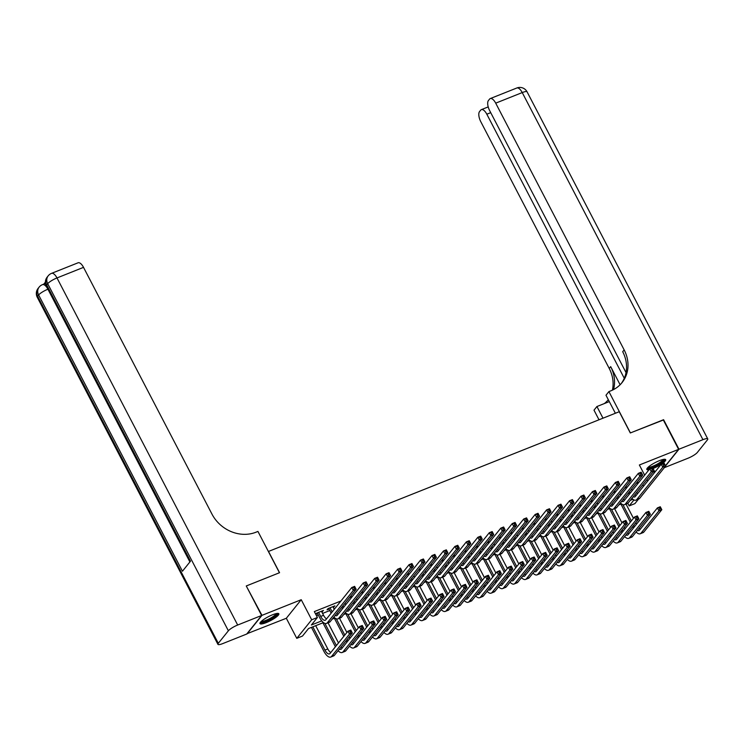 <?xml version="1.0" encoding="UTF-8"?>
<svg xmlns="http://www.w3.org/2000/svg" width="745" height="745" viewBox="0 0 745 745"><rect width="100%" height="100%" fill="white"/><g stroke="black" fill="none" stroke-linecap="round" stroke-linejoin="round"><path stroke-width="1.12" d="M266.272 622.606A10.616 2.235 152.5 0 0 278.835 613.787A10.616 2.235 152.5 0 0 272.558 614.774A10.616 2.235 152.5 0 0 259.996 623.593A10.616 2.235 152.5 0 0 266.272 622.606M653.086 468.493A10.616 2.235 152.5 0 0 653.123 468.484A10.616 2.235 152.5 0 0 661.16 464.312M661.411 464.144A10.616 2.235 152.5 0 0 665.685 459.665A10.616 2.235 152.5 0 0 659.409 460.652A10.616 2.235 152.5 0 0 646.846 469.471A10.616 2.235 152.5 0 0 648.997 469.75M323.46 622.587L308.542 628.529L302.498 636.053L296.771 638.335L311.68 619.775L317.407 617.493L311.363 625.018L321.747 620.883M246.968 633.725L286.322 618.266L296.771 638.335M652.853 472.237L655.702 471.101M638.53 499.113L634.898 503.62L629.171 505.902L633.967 499.932M627.812 503.303L629.171 505.902M246.353 586.147L261.97 615.351L247.061 633.902M665.481 465.718L678.62 449.356L639.368 464.992L644.658 475.161M246.604 585.831L279.561 572.7L268.498 551.449L619.244 411.715L630.307 432.966L663.255 419.835L678.62 449.356M321.812 611.934L323.451 610.434L316.569 613.172L315.712 614.243M333.276 607.371L334.915 605.862L328.033 608.609L327.027 609.857L329.029 609.056M638.94 482.266L636.09 483.403M627.476 486.83L624.627 487.966M616.022 491.402L613.172 492.538M604.558 495.965L601.709 497.101M593.095 500.528L590.245 501.664M581.631 505.101L578.781 506.237M570.167 509.664L567.318 510.8M558.703 514.236L555.854 515.363M547.249 518.799L544.399 519.936M535.785 523.363L532.936 524.499M524.322 527.935L521.472 529.071M512.858 532.498L510.008 533.634M501.394 537.061L498.545 538.197M489.931 541.634L487.081 542.77M478.476 546.197L475.627 547.333M467.013 550.769L464.163 551.896M455.549 555.332L452.699 556.468M444.085 559.895L441.236 561.032M432.622 564.468L429.772 565.604M421.158 569.031L418.308 570.167M409.703 573.594L406.854 574.73M398.24 578.167L395.39 579.303M386.776 582.73L383.926 583.866M375.312 587.293L372.463 588.429M363.849 591.865L360.999 593.001M352.385 596.428L349.535 597.564M340.931 601.001L314.334 611.589L317.407 617.493M316.541 615.826L318.348 615.109M322.585 613.424L329.802 610.546M334.049 608.851L334.887 608.525M345.512 604.288L346.341 603.953M356.967 599.725L357.805 599.39M368.43 595.153L369.269 594.817M379.894 590.589L380.732 590.254M391.358 586.017L392.196 585.691M402.822 581.454L403.66 581.119M414.285 576.891L415.114 576.556M425.74 572.318L426.578 571.992M437.203 567.755L438.041 567.42M448.667 563.192L449.505 562.857M460.131 558.62L460.969 558.284M471.594 554.057L472.432 553.721M483.058 549.484L483.887 549.158M494.512 544.921L495.35 544.586M505.976 540.358L506.814 540.023M517.44 535.785L518.278 535.459M528.903 531.222L529.742 530.887M540.367 526.659L541.196 526.324M551.831 522.087L552.66 521.761M563.285 517.524L564.123 517.188M574.749 512.96L575.587 512.625M586.213 508.388L587.051 508.053M597.676 503.825L598.514 503.49M609.14 499.252L609.969 498.926M620.604 494.689L621.432 494.354M632.058 490.126L632.896 489.791M315.768 614.346L317.575 613.629M286.322 618.266L301.231 599.706L261.97 615.351M301.231 599.706L311.68 619.775M642.758 484.809L643.522 486.271M646.958 479.575L647.722 481.046M632.933 499.29L630.27 500.351M621.47 503.853L618.806 504.914M610.015 508.425L607.343 509.487M598.552 512.988L595.879 514.05M587.088 517.552L584.415 518.622M575.624 522.124L572.961 523.186M564.161 526.687L561.497 527.749M552.697 531.26L550.034 532.321M541.243 535.823L538.57 536.884M529.779 540.386L527.106 541.447M518.315 544.958L515.642 546.02M506.851 549.521L504.188 550.583M495.388 554.084L492.724 555.155M483.924 558.657L481.261 559.718M472.47 563.22L469.797 564.282M461.006 567.792L458.333 568.854M449.542 572.356L446.87 573.417M438.079 576.919L435.415 577.98M426.615 581.491L423.952 582.553M415.151 586.054L412.488 587.116M403.697 590.617L401.024 591.688M392.233 595.19L389.56 596.251M380.769 599.753L378.097 600.815M369.306 604.316L366.642 605.387M357.842 608.889L355.179 609.95M346.378 613.452L343.715 614.513M334.924 618.024L332.251 619.086M636.714 492.333L637.478 493.795M333.537 606.411L333.909 607.119M322.073 610.984L322.445 611.682M629.423 491.7L630.177 493.153A6.807 2.878 -111.7 0 0 630.186 493.162L630.214 493.134M631.527 489.093L632.282 490.555M629.18 494.419A10.216 4.321 68.3 0 1 629.171 494.401L628.417 492.957M634.861 494.633A6.807 2.878 -111.7 0 0 636.034 495.583M633.175 496.738A6.807 2.878 -111.7 0 0 634.712 496.962A6.807 2.878 -111.7 0 0 635.261 496.543L661.234 464.219L664.102 463.073L665.639 466.025L639.666 498.358A10.216 4.321 68.3 0 1 638.837 498.982L635.969 500.128A10.216 4.321 68.3 0 1 631.89 498.34M664.838 464.833L664.223 463.651L663.078 464.107L663.693 465.29L664.838 464.833L665.639 466.025L662.771 467.171L636.798 499.495A10.216 4.321 68.3 0 1 635.969 500.128M663.693 465.29L662.771 467.171L661.234 464.219L663.078 464.107M664.223 463.651L664.102 463.073M633.408 528.065A10.216 4.321 68.3 0 1 633.399 528.047L632.645 526.603M630.345 522.18L620.92 504.076M626.042 504.086L633.455 518.306M635.755 522.729L636.519 524.191M622.885 504.663L631.35 520.923M633.66 525.346L634.405 526.789A6.807 2.878 -111.7 0 0 634.414 526.808L634.442 526.78M639.089 528.279A6.807 2.878 -111.7 0 0 640.262 529.229M637.403 530.375A6.807 2.878 -111.7 0 0 638.94 530.608A6.807 2.878 -111.7 0 0 639.499 530.189L657.407 507.894L660.275 506.749L661.811 509.701L643.894 531.995A10.216 4.321 68.3 0 1 643.065 532.628L640.206 533.774A10.216 4.321 68.3 0 1 636.118 531.977M661.011 508.509L660.396 507.326L659.25 507.783L659.865 508.965L661.011 508.509L661.811 509.701L658.943 510.846L641.035 533.141A10.216 4.321 68.3 0 1 640.206 533.774M659.865 508.965L658.943 510.846L657.407 507.894L659.25 507.783M660.396 507.326L660.275 506.749M663.897 459.33A9.191 1.937 -27.5 0 1 657.286 465.02A9.191 1.937 -27.5 0 1 647.601 467.813M648.225 467.199A8.512 1.797 152.5 0 0 656.866 464.321A8.512 1.797 152.5 0 0 663.031 459.488M646.884 468.819A10.551 2.226 152.5 0 0 657.509 465.225A10.551 2.226 152.5 0 0 665.127 459.32M277.047 613.452A9.191 1.937 -27.5 0 1 270.444 619.132A9.191 1.937 -27.5 0 1 260.75 621.935M261.374 621.321A8.512 1.797 152.5 0 0 270.025 618.443A8.512 1.797 152.5 0 0 276.19 613.61M260.042 622.941A10.551 2.226 152.5 0 0 270.668 619.346A10.551 2.226 152.5 0 0 278.276 613.442M663.348 420.012L630.419 432.92L608.907 391.6L610.853 390.827A34.037 29.996 38.8 0 0 622.028 382.632A34.037 29.996 38.8 0 0 624.152 349.889L495.704 103.155A8.167 3.455 -111.7 0 0 490.257 98.573A8.167 3.455 -111.7 0 0 489.595 99.076L488.403 100.556A8.167 3.455 -111.7 0 0 489.679 110.651L626.024 372.575M615.37 413.261L605.983 395.241L608.907 391.6M599.008 419.78L593.998 410.16L596.922 406.528L609.298 401.592M664.317 467.674L688.007 458.231A8.167 1.723 152.5 0 0 697.311 452.485L707.378 439.941A8.167 1.723 152.5 0 0 707.75 438.907A8.167 1.723 152.5 0 0 702.926 439.671L678.965 449.216L663.599 419.705M665.564 465.895L678.965 449.216M602.994 418.187L596.922 406.528M624.282 378.274L486.82 114.209A8.167 3.455 -111.7 0 0 481.372 109.636A8.167 3.455 -111.7 0 0 480.711 110.139L479.519 111.62A8.167 3.455 -111.7 0 0 480.795 121.714L609.233 368.449A34.037 29.996 38.8 0 1 612.399 390.156M613.535 389.588A34.037 29.996 38.8 0 0 610.686 366.642L620.119 384.765M607.827 400.27A34.037 29.996 38.8 0 0 608.274 399.637M604.372 403.557A34.037 29.996 38.8 0 0 608.311 399.702M621.283 383.517A34.037 29.996 38.8 0 0 622.699 351.696L624.152 349.889M45.398 282.15L43.825 284.106M47.997 289.19L47.922 289.218A8.167 3.455 -111.7 0 0 42.484 284.646L44.197 283.957A8.167 3.455 68.3 0 1 45.603 284.022M261.625 615.482L246.269 585.97L279.45 572.747L257.938 531.427L255.991 532.209A34.037 29.996 -141.2 0 1 211.971 514.106L83.524 267.362L56.993 277.941L237.674 625.027L261.625 615.482L246.716 634.042L222.764 643.587A8.167 1.723 152.5 0 1 217.931 644.351L37.25 297.255A8.167 1.723 -27.5 0 1 37.623 296.221L218.304 643.317A8.167 1.723 152.5 0 0 217.931 644.351M237.674 625.027A8.167 1.723 152.5 0 0 228.38 630.782L218.304 643.317M189.891 561.944L47.922 289.218A8.167 1.723 -27.5 0 0 38.628 294.973A8.167 7.199 -141.2 0 1 39.131 287.114L38.125 288.371A8.167 7.199 38.8 0 0 37.623 296.221L38.628 294.973L182.441 571.229L190.496 561.199L46.684 284.944L47.689 283.687A8.167 1.723 -27.5 0 1 56.993 277.941A8.167 3.455 -111.7 0 0 51.545 273.359A8.167 8.167 0 0 0 48.201 275.827L47.196 277.084A8.167 7.199 38.8 0 0 46.684 284.944A8.167 1.723 -27.5 0 0 46.32 285.968L189.947 561.879M51.545 273.359L78.085 262.789A8.167 3.455 68.3 0 1 83.524 267.362M617.959 496.272L618.713 497.716A6.807 2.878 -111.7 0 0 618.722 497.735M620.064 493.656L620.827 495.118M617.717 498.982A10.216 4.321 68.3 0 1 617.707 498.973L616.953 497.52M623.397 499.206A6.807 2.878 -111.7 0 0 624.571 500.156M621.712 501.301A6.807 2.878 -111.7 0 0 623.248 501.534A6.807 2.878 -111.7 0 0 623.807 501.115L649.78 468.782L652.639 467.646L654.175 470.598L628.203 502.922A10.216 4.321 68.3 0 1 627.374 503.555L624.506 504.691A10.216 4.321 68.3 0 1 620.427 502.903M653.384 469.397L652.769 468.214L651.624 468.67L652.238 469.853L653.384 469.397L654.175 470.598L651.307 471.734L625.344 504.058A10.216 4.321 68.3 0 1 624.506 504.691M652.238 469.853L651.307 471.734L649.78 468.782L651.624 468.67M652.769 468.214L652.639 467.646M606.495 500.836L607.25 502.279A6.807 2.878 -111.7 0 0 607.259 502.298M608.6 498.219L609.363 499.69M606.253 503.555A10.216 4.321 68.3 0 1 606.244 503.536L605.489 502.093M611.934 503.769A6.807 2.878 -111.7 0 0 613.107 504.719M610.248 505.864A6.807 2.878 -111.7 0 0 611.785 506.097A6.807 2.878 -111.7 0 0 612.343 505.678L638.316 473.354L641.175 472.209L642.712 475.161L616.739 507.485A10.216 4.321 68.3 0 1 615.91 508.118L613.051 509.263A10.216 4.321 68.3 0 1 608.963 507.466M641.92 473.969L641.305 472.786L640.16 473.243L640.775 474.425L641.92 473.969L642.712 475.161L639.853 476.297L613.88 508.63A10.216 4.321 68.3 0 1 613.051 509.263M640.775 474.425L639.853 476.297L638.316 473.354L640.16 473.243M641.305 472.786L641.175 472.209M595.041 505.399L595.795 506.851A6.807 2.878 -111.7 0 0 595.795 506.861M597.136 502.791L597.9 504.253M594.789 508.118A10.216 4.321 68.3 0 1 594.78 508.099L594.026 506.656M600.47 508.332A6.807 2.878 -111.7 0 0 601.643 509.291M598.784 510.437A6.807 2.878 -111.7 0 0 600.321 510.67A6.807 2.878 -111.7 0 0 600.88 510.241L626.852 477.918L629.721 476.772L631.257 479.724L605.285 512.057A10.216 4.321 68.3 0 1 604.446 512.69L601.587 513.827A10.216 4.321 68.3 0 1 597.499 512.038M630.456 478.532L629.842 477.349L628.696 477.806L629.311 478.988L630.456 478.532L631.257 479.724L628.389 480.87L602.416 513.193A10.216 4.321 68.3 0 1 601.587 513.827M629.311 478.988L628.389 480.87L626.852 477.918L628.696 477.806M629.842 477.349L629.721 476.772M583.577 509.971L584.331 511.415A6.807 2.878 -111.7 0 0 584.341 511.433M585.672 507.354L586.436 508.816M583.326 512.69A10.216 4.321 68.3 0 1 583.326 512.672L582.571 511.219M589.016 512.905A6.807 2.878 -111.7 0 0 590.189 513.854M587.33 515A6.807 2.878 -111.7 0 0 588.867 515.233A6.807 2.878 -111.7 0 0 589.416 514.814L615.389 482.481L618.257 481.344L619.793 484.297L593.821 516.62A10.216 4.321 68.3 0 1 592.992 517.254L590.124 518.39A10.216 4.321 68.3 0 1 586.036 516.602M618.993 483.095L618.378 481.922L617.232 482.378L617.847 483.552L618.993 483.095L619.793 484.297L616.925 485.433L590.953 517.766A10.216 4.321 68.3 0 1 590.124 518.39M617.847 483.552L616.925 485.433L615.389 482.481L617.232 482.378M618.378 481.922L618.257 481.344M621.945 532.628A10.216 4.321 68.3 0 1 621.935 532.61L621.19 531.166M618.881 526.743L609.457 508.639M614.588 508.649L621.991 522.878M624.291 527.302L625.055 528.764M611.421 509.226L619.896 525.486M622.196 529.909L622.95 531.362A6.807 2.878 -111.7 0 0 622.96 531.371L622.978 531.343M627.635 532.843A6.807 2.878 -111.7 0 0 628.799 533.802M625.949 534.947A6.807 2.878 -111.7 0 0 627.486 535.18A6.807 2.878 -111.7 0 0 628.035 534.752L645.943 512.458L648.811 511.321L650.348 514.264L632.44 536.568A10.216 4.321 68.3 0 1 631.611 537.192L628.743 538.337A10.216 4.321 68.3 0 1 624.655 536.549M649.556 513.072L648.942 511.889L647.796 512.346L648.411 513.529L649.556 513.072L650.348 514.264L647.48 515.41L629.572 537.704A10.216 4.321 68.3 0 1 628.743 538.337M648.411 513.529L647.48 515.41L645.943 512.458L647.796 512.346M648.942 511.889L648.811 511.321M610.49 537.192A10.216 4.321 68.3 0 1 610.481 537.182L609.727 535.73M607.417 531.306L598.002 513.212M603.124 513.212L610.528 527.441M612.828 531.865L613.591 533.327M599.967 513.799L608.432 530.058M610.732 534.482L611.487 535.925A6.807 2.878 -111.7 0 0 611.496 535.944L611.487 535.925M616.171 537.415A6.807 2.878 -111.7 0 0 617.344 538.365M614.485 539.51A6.807 2.878 -111.7 0 0 616.022 539.743A6.807 2.878 -111.7 0 0 616.571 539.324L634.489 517.021L637.347 515.885L638.884 518.837L620.976 541.131A10.216 4.321 68.3 0 1 620.147 541.764L617.279 542.9A10.216 4.321 68.3 0 1 613.2 541.112M638.093 517.635L637.478 516.462L636.332 516.918L636.947 518.101L638.093 517.635L638.884 518.837L636.025 519.973L618.108 542.276A10.216 4.321 68.3 0 1 617.279 542.9M636.947 518.101L636.025 519.973L634.489 517.021L636.332 516.918M637.478 516.462L637.347 515.885M599.027 541.764A10.216 4.321 68.3 0 1 599.017 541.745L598.263 540.302M595.963 535.879L586.538 517.775M591.66 517.784L599.064 532.014M601.373 536.428L602.128 537.899M588.503 518.362L596.968 534.621M599.269 539.045L600.023 540.488A6.807 2.878 -111.7 0 0 600.032 540.507L600.023 540.488M604.707 541.978A6.807 2.878 -111.7 0 0 605.881 542.928M603.022 544.073A6.807 2.878 -111.7 0 0 604.558 544.306A6.807 2.878 -111.7 0 0 605.108 543.887L623.025 521.593L625.884 520.448L627.42 523.4L609.512 545.694A10.216 4.321 68.3 0 1 608.684 546.327L605.815 547.473A10.216 4.321 68.3 0 1 601.736 545.675M626.629 522.208L626.014 521.025L624.869 521.481L625.483 522.664L626.629 522.208L627.42 523.4L624.561 524.545L606.644 546.839A10.216 4.321 68.3 0 1 605.815 547.473M625.483 522.664L624.561 524.545L623.025 521.593L624.869 521.481M626.014 521.025L625.884 520.448M587.563 546.327A10.216 4.321 68.3 0 1 587.554 546.308L586.799 544.865M584.499 540.442L575.075 522.338M580.197 522.347L587.6 536.577M589.91 541L590.664 542.462M577.04 522.925L585.505 539.194M587.805 543.608L588.559 545.061A6.807 2.878 -111.7 0 0 588.569 545.079L588.597 545.042M593.243 546.541A6.807 2.878 -111.7 0 0 594.417 547.5M591.558 548.646A6.807 2.878 -111.7 0 0 593.095 548.879A6.807 2.878 -111.7 0 0 593.644 548.45L611.561 526.156L614.429 525.02L615.966 527.972L598.049 550.266A10.216 4.321 68.3 0 1 597.22 550.9L594.352 552.036A10.216 4.321 68.3 0 1 590.273 550.248M615.165 526.771L614.55 525.588L613.405 526.044L614.02 527.227L615.165 526.771L615.966 527.972L613.098 529.108L595.181 551.402A10.216 4.321 68.3 0 1 594.352 552.036M614.02 527.227L613.098 529.108L611.561 526.156L613.405 526.044M614.55 525.588L614.429 525.02M572.113 514.534L572.868 515.978A6.807 2.878 -111.7 0 0 572.877 515.996M574.209 511.927L574.972 513.389M571.871 517.254A10.216 4.321 68.3 0 1 571.862 517.235L571.108 515.791M577.552 517.468A6.807 2.878 -111.7 0 0 578.725 518.418M575.866 519.563A6.807 2.878 -111.7 0 0 577.403 519.796A6.807 2.878 -111.7 0 0 577.952 519.377L603.925 487.053L606.793 485.908L608.33 488.86L582.357 521.183A10.216 4.321 68.3 0 1 581.528 521.817L578.66 522.962A10.216 4.321 68.3 0 1 574.581 521.165M607.529 487.668L606.914 486.485L605.769 486.941L606.383 488.124L607.529 487.668L608.33 488.86L605.462 490.005L579.489 522.329A10.216 4.321 68.3 0 1 578.66 522.962M606.383 488.124L605.462 490.005L603.925 487.053L605.769 486.941M606.914 486.485L606.793 485.908M576.099 550.9A10.216 4.321 68.3 0 1 576.09 550.881L575.336 549.428M573.035 545.014L563.611 526.911M568.733 526.911L576.146 541.14M578.446 545.564L579.21 547.026M565.576 527.497L574.041 543.757M576.341 548.18L577.096 549.624A6.807 2.878 -111.7 0 0 577.105 549.642L577.133 549.614M581.78 551.114A6.807 2.878 -111.7 0 0 582.953 552.064M580.094 553.209A6.807 2.878 -111.7 0 0 581.631 553.442A6.807 2.878 -111.7 0 0 582.19 553.023L600.097 530.729L602.966 529.583L604.502 532.535L586.585 554.829A10.216 4.321 68.3 0 1 585.756 555.463L582.888 556.608A10.216 4.321 68.3 0 1 578.809 554.811M603.701 531.343L603.087 530.161L601.941 530.617L602.556 531.8L603.701 531.343L604.502 532.535L601.634 533.681L583.726 555.975A10.216 4.321 68.3 0 1 582.888 556.608M602.556 531.8L601.634 533.681L600.097 530.729L601.941 530.617M603.087 530.161L602.966 529.583M560.65 519.097L561.404 520.55A6.807 2.878 -111.7 0 0 561.413 520.569L561.441 520.532M562.754 516.49L563.509 517.952M560.408 521.817A10.216 4.321 68.3 0 1 560.398 521.798L559.644 520.355M566.088 522.031A6.807 2.878 -111.7 0 0 567.262 522.99M564.403 524.135A6.807 2.878 -111.7 0 0 565.939 524.368A6.807 2.878 -111.7 0 0 566.489 523.94L592.461 491.616L595.329 490.471L596.866 493.423L570.894 525.756A10.216 4.321 68.3 0 1 570.065 526.389L567.196 527.525A10.216 4.321 68.3 0 1 563.118 525.737M596.065 492.231L595.451 491.048L594.305 491.504L594.92 492.687L596.065 492.231L596.866 493.423L593.998 494.568L568.025 526.892A10.216 4.321 68.3 0 1 567.196 527.525M594.92 492.687L593.998 494.568L592.461 491.616L594.305 491.504M595.451 491.048L595.329 490.471M564.636 555.463A10.216 4.321 68.3 0 1 564.626 555.444L563.872 554.001M561.572 549.577L552.147 531.474M557.269 531.483L564.682 545.712M566.982 550.136L567.746 551.598M554.112 532.06L562.577 548.32M564.887 552.743L565.632 554.196A6.807 2.878 -111.7 0 0 565.641 554.206L565.669 554.178M570.316 555.677A6.807 2.878 -111.7 0 0 571.49 556.627M568.631 557.772A6.807 2.878 -111.7 0 0 570.167 558.005A6.807 2.878 -111.7 0 0 570.726 557.586L588.634 535.292L591.502 534.146L593.039 537.098L575.121 559.393A10.216 4.321 68.3 0 1 574.293 560.026L571.434 561.171A10.216 4.321 68.3 0 1 567.345 559.374M592.238 535.906L591.623 534.724L590.478 535.18L591.092 536.363L592.238 535.906L593.039 537.098L590.17 538.244L572.262 560.538A10.216 4.321 68.3 0 1 571.434 561.171M591.092 536.363L590.17 538.244L588.634 535.292L590.478 535.18M591.623 534.724L591.502 534.146M549.186 523.67L549.94 525.113A6.807 2.878 -111.7 0 0 549.95 525.132L549.978 525.104M551.291 521.053L552.054 522.515M548.944 526.389A10.216 4.321 68.3 0 1 548.935 526.37L548.18 524.927M554.625 526.603A6.807 2.878 -111.7 0 0 555.798 527.553M552.939 528.699A6.807 2.878 -111.7 0 0 554.476 528.931A6.807 2.878 -111.7 0 0 555.034 528.512L581.007 496.179L583.866 495.043L585.402 497.995L559.43 530.319A10.216 4.321 68.3 0 1 558.601 530.952L555.733 532.098A10.216 4.321 68.3 0 1 551.654 530.3M584.611 496.794L583.996 495.621L582.851 496.077L583.465 497.25L584.611 496.794L585.402 497.995L582.534 499.131L556.571 531.464A10.216 4.321 68.3 0 1 555.733 532.098M583.465 497.25L582.534 499.131L581.007 496.179L582.851 496.077M583.996 495.621L583.866 495.043M553.172 560.026A10.216 4.321 68.3 0 1 553.163 560.017L552.418 558.564M550.108 554.14L540.684 536.037M545.815 536.046L553.218 550.276M555.519 554.699L556.282 556.161M542.649 536.624L551.123 552.892M553.423 557.316L554.178 558.759A6.807 2.878 -111.7 0 0 554.187 558.778M558.862 560.249A6.807 2.878 -111.7 0 0 560.026 561.199M557.176 562.345A6.807 2.878 -111.7 0 0 558.713 562.577A6.807 2.878 -111.7 0 0 559.262 562.149L577.17 539.855L580.038 538.719L581.575 541.671L563.667 563.965A10.216 4.321 68.3 0 1 562.838 564.598L559.97 565.734A10.216 4.321 68.3 0 1 555.882 563.946M580.783 540.47L580.169 539.296L579.023 539.753L579.638 540.926L580.783 540.47L581.575 541.671L578.707 542.807L560.799 565.101A10.216 4.321 68.3 0 1 559.97 565.734M579.638 540.926L578.707 542.807L577.17 539.855L579.023 539.753M580.169 539.296L580.038 538.719M537.732 528.233L538.477 529.686A6.807 2.878 -111.7 0 0 538.486 529.695L538.514 529.667M539.827 525.625L540.591 527.087M537.48 530.952A10.216 4.321 68.3 0 1 537.471 530.934L536.717 529.49M543.161 531.166A6.807 2.878 -111.7 0 0 544.334 532.116M541.475 533.262A6.807 2.878 -111.7 0 0 543.012 533.495A6.807 2.878 -111.7 0 0 543.571 533.075L569.543 500.752L572.402 499.606L573.939 502.558L547.966 534.882A10.216 4.321 68.3 0 1 547.137 535.515L544.278 536.661A10.216 4.321 68.3 0 1 540.19 534.863M573.147 501.366L572.533 500.184L571.387 500.64L572.002 501.823L573.147 501.366L573.939 502.558L571.08 503.704L545.107 536.028A10.216 4.321 68.3 0 1 544.278 536.661M572.002 501.823L571.08 503.704L569.543 500.752L571.387 500.64M572.533 500.184L572.402 499.606M541.717 564.598A10.216 4.321 68.3 0 1 541.708 564.58L540.954 563.136M538.644 558.713L529.229 540.609M534.351 540.619L541.755 554.839M544.055 559.262L544.818 560.724M531.194 541.196L539.659 557.456M541.96 561.879L542.714 563.322A6.807 2.878 -111.7 0 0 542.723 563.341M547.398 564.812A6.807 2.878 -111.7 0 0 548.571 565.762M545.712 566.908A6.807 2.878 -111.7 0 0 547.249 567.141A6.807 2.878 -111.7 0 0 547.798 566.721L565.716 544.427L568.575 543.282L570.111 546.234L552.203 568.528A10.216 4.321 68.3 0 1 551.375 569.161L548.506 570.307A10.216 4.321 68.3 0 1 544.427 568.51M569.32 545.042L568.705 543.859L567.56 544.316L568.174 545.498L569.32 545.042L570.111 546.234L567.252 547.379L549.335 569.674A10.216 4.321 68.3 0 1 548.506 570.307M568.174 545.498L567.252 547.379L565.716 544.427L567.56 544.316M568.705 543.859L568.575 543.282M526.268 532.805L527.022 534.249A6.807 2.878 -111.7 0 0 527.022 534.267L527.022 534.249M528.363 530.189L529.127 531.651M526.017 535.515A10.216 4.321 68.3 0 1 526.007 535.506L525.253 534.053M531.697 535.739A6.807 2.878 -111.7 0 0 532.871 536.689M530.012 537.834A6.807 2.878 -111.7 0 0 531.548 538.067A6.807 2.878 -111.7 0 0 532.107 537.639L558.079 505.315L560.948 504.179L562.484 507.121L536.512 539.454A10.216 4.321 68.3 0 1 535.674 540.088L532.815 541.224A10.216 4.321 68.3 0 1 528.726 539.436M561.683 505.929L561.069 504.747L559.923 505.203L560.538 506.386L561.683 505.929L562.484 507.121L559.616 508.267L533.644 540.591A10.216 4.321 68.3 0 1 532.815 541.224M560.538 506.386L559.616 508.267L558.079 505.315L559.923 505.203M561.069 504.747L560.948 504.179M530.254 569.161A10.216 4.321 68.3 0 1 530.244 569.143L529.49 567.699M527.19 563.276L517.766 545.172M522.888 545.182L530.291 559.411M532.601 563.835L533.355 565.297M519.731 545.759L528.196 562.019M530.496 566.442L531.25 567.895A6.807 2.878 -111.7 0 0 531.26 567.904M535.934 569.376A6.807 2.878 -111.7 0 0 537.108 570.325M534.249 571.48A6.807 2.878 -111.7 0 0 535.785 571.704A6.807 2.878 -111.7 0 0 536.335 571.285L554.252 548.99L557.12 547.845L558.648 550.797L540.74 573.101A10.216 4.321 68.3 0 1 539.911 573.725L537.043 574.87A10.216 4.321 68.3 0 1 532.964 573.082M557.856 549.605L557.241 548.422L556.096 548.879L556.711 550.061L557.856 549.605L558.648 550.797L555.789 551.943L537.871 574.237A10.216 4.321 68.3 0 1 537.043 574.87M556.711 550.061L555.789 551.943L554.252 548.99L556.096 548.879M557.241 548.422L557.12 547.845M514.804 537.368L515.559 538.812A6.807 2.878 -111.7 0 0 515.568 538.831L515.559 538.812M516.9 534.752L517.663 536.214M514.553 540.088A10.216 4.321 68.3 0 1 514.553 540.069L513.799 538.626M520.243 540.302A6.807 2.878 -111.7 0 0 521.416 541.252M518.557 542.397A6.807 2.878 -111.7 0 0 520.094 542.63A6.807 2.878 -111.7 0 0 520.643 542.211L546.616 509.878L549.484 508.742L551.021 511.694L525.048 544.018A10.216 4.321 68.3 0 1 524.219 544.651L521.351 545.796A10.216 4.321 68.3 0 1 517.263 543.999M550.22 510.493L549.605 509.319L548.46 509.776L549.074 510.958L550.22 510.493L551.021 511.694L548.152 512.83L522.18 545.163A10.216 4.321 68.3 0 1 521.351 545.796M549.074 510.958L548.152 512.83L546.616 509.878L548.46 509.776M549.605 509.319L549.484 508.742M518.79 573.725A10.216 4.321 68.3 0 1 518.781 573.715L518.026 572.262M515.726 567.839L506.302 549.745M511.424 549.745L518.827 563.974M521.137 568.398L521.891 569.86M508.267 550.332L516.732 566.591M519.032 571.015L519.786 572.458A6.807 2.878 -111.7 0 0 519.796 572.477M524.471 573.948A6.807 2.878 -111.7 0 0 525.644 574.898M522.785 576.043A6.807 2.878 -111.7 0 0 524.322 576.276A6.807 2.878 -111.7 0 0 524.871 575.857L542.788 553.554L545.657 552.418L547.193 555.37L529.276 577.664A10.216 4.321 68.3 0 1 528.447 578.297L525.579 579.433A10.216 4.321 68.3 0 1 521.5 577.645M546.392 554.168L545.778 552.995L544.632 553.451L545.247 554.625L546.392 554.168L547.193 555.37L544.325 556.506L526.408 578.8A10.216 4.321 68.3 0 1 525.579 579.433M545.247 554.625L544.325 556.506L542.788 553.554L544.632 553.451M545.778 552.995L545.657 552.418M503.341 541.932L504.095 543.384A6.807 2.878 -111.7 0 0 504.104 543.394L504.123 543.366M505.436 539.324L506.2 540.786M503.099 544.651A10.216 4.321 68.3 0 1 503.089 544.632L502.335 543.189M508.779 544.865A6.807 2.878 -111.7 0 0 509.953 545.824M507.094 546.97A6.807 2.878 -111.7 0 0 508.63 547.193A6.807 2.878 -111.7 0 0 509.18 546.774L535.152 514.45L538.02 513.305L539.557 516.257L513.584 548.59A10.216 4.321 68.3 0 1 512.756 549.214L509.887 550.359A10.216 4.321 68.3 0 1 505.808 548.571M538.756 515.065L538.141 513.882L536.996 514.339L537.611 515.521L538.756 515.065L539.557 516.257L536.689 517.403L510.716 549.726A10.216 4.321 68.3 0 1 509.887 550.359M537.611 515.521L536.689 517.403L535.152 514.45L536.996 514.339M538.141 513.882L538.02 513.305M507.326 578.297A10.216 4.321 68.3 0 1 507.317 578.278L506.563 576.835M504.263 572.411L494.838 554.308M499.96 554.317L507.373 568.537M509.673 572.961L510.437 574.432M496.803 554.895L505.268 571.154M507.568 575.578L508.323 577.021A6.807 2.878 -111.7 0 0 508.332 577.04M513.007 578.511A6.807 2.878 -111.7 0 0 514.18 579.461M511.321 580.606A6.807 2.878 -111.7 0 0 512.858 580.839A6.807 2.878 -111.7 0 0 513.417 580.42L531.325 558.126L534.193 556.981L535.73 559.933L517.812 582.227A10.216 4.321 68.3 0 1 516.983 582.86L514.115 584.005A10.216 4.321 68.3 0 1 510.036 582.208M534.929 558.741L534.314 557.558L533.169 558.014L533.783 559.197L534.929 558.741L535.73 559.933L532.861 561.078L514.953 583.372A10.216 4.321 68.3 0 1 514.115 584.005M533.783 559.197L532.861 561.078L531.325 558.126L533.169 558.014M534.314 557.558L534.193 556.981M491.877 546.504L492.631 547.947A6.807 2.878 -111.7 0 0 492.641 547.966L492.668 547.938M493.982 543.887L494.736 545.349M491.635 549.214A10.216 4.321 68.3 0 1 491.625 549.205L490.871 547.752M497.315 549.438A6.807 2.878 -111.7 0 0 498.489 550.387M495.63 551.533A6.807 2.878 -111.7 0 0 497.166 551.766A6.807 2.878 -111.7 0 0 497.716 551.347L523.688 519.014L526.557 517.877L528.093 520.829L502.121 553.153A10.216 4.321 68.3 0 1 501.292 553.786L498.424 554.923A10.216 4.321 68.3 0 1 494.345 553.135M527.292 519.628L526.678 518.446L525.532 518.902L526.147 520.085L527.292 519.628L528.093 520.829L525.225 521.966L499.252 554.299A10.216 4.321 68.3 0 1 498.424 554.923M526.147 520.085L525.225 521.966L523.688 519.014L525.532 518.902M526.678 518.446L526.557 517.877M495.863 582.86A10.216 4.321 68.3 0 1 495.853 582.841L495.099 581.398M492.799 576.975L483.375 558.871M488.496 558.88L495.909 573.11M498.209 577.533L498.973 578.995M485.34 559.458L493.805 575.717M496.114 580.141L496.859 581.594A6.807 2.878 -111.7 0 0 496.868 581.612L496.896 581.575M501.543 583.074A6.807 2.878 -111.7 0 0 502.717 584.033M499.858 585.179A6.807 2.878 -111.7 0 0 501.394 585.412A6.807 2.878 -111.7 0 0 501.953 584.983L519.861 562.689L522.729 561.553L524.266 564.496L506.349 586.799A10.216 4.321 68.3 0 1 505.52 587.433L502.661 588.569A10.216 4.321 68.3 0 1 498.573 586.781M523.465 563.304L522.85 562.121L521.705 562.577L522.32 563.76L523.465 563.304L524.266 564.496L521.398 565.641L503.49 587.935A10.216 4.321 68.3 0 1 502.661 588.569M522.32 563.76L521.398 565.641L519.861 562.689L521.705 562.577M522.85 562.121L522.729 561.553M480.413 551.067L481.168 552.511A6.807 2.878 -111.7 0 0 481.177 552.529L481.205 552.501M482.518 548.45L483.282 549.922M480.171 553.786A10.216 4.321 68.3 0 1 480.162 553.768L479.407 552.324M485.852 554.001A6.807 2.878 -111.7 0 0 487.025 554.95M484.166 556.096A6.807 2.878 -111.7 0 0 485.703 556.329A6.807 2.878 -111.7 0 0 486.261 555.91L512.234 523.586L515.093 522.441L516.63 525.393L490.657 557.716A10.216 4.321 68.3 0 1 489.828 558.35L486.96 559.495A10.216 4.321 68.3 0 1 482.881 557.698M515.838 524.201L515.223 523.018L514.078 523.474L514.693 524.657L515.838 524.201L516.63 525.393L513.771 526.538L487.798 558.862A10.216 4.321 68.3 0 1 486.96 559.495M514.693 524.657L513.771 526.538L512.234 523.586L514.078 523.474M515.223 523.018L515.093 522.441M484.399 587.433A10.216 4.321 68.3 0 1 484.39 587.414L483.645 585.961M481.335 581.538L471.911 563.443M477.042 563.443L484.446 577.673M486.746 582.096L487.509 583.558M473.885 564.03L482.35 580.29M484.65 584.713L485.405 586.157A6.807 2.878 -111.7 0 0 485.414 586.175L485.433 586.147M490.089 587.647A6.807 2.878 -111.7 0 0 491.253 588.597M488.403 589.742A6.807 2.878 -111.7 0 0 489.94 589.975A6.807 2.878 -111.7 0 0 490.489 589.556L508.397 567.262L511.266 566.116L512.802 569.068L494.894 591.362A10.216 4.321 68.3 0 1 494.065 591.996L491.197 593.132A10.216 4.321 68.3 0 1 487.109 591.344M512.011 567.876L511.396 566.694L510.25 567.15L510.865 568.333L512.011 567.876L512.802 569.068L509.934 570.204L492.026 592.508A10.216 4.321 68.3 0 1 491.197 593.132M510.865 568.333L509.934 570.204L508.397 567.262L510.25 567.15M511.396 566.694L511.266 566.116M468.959 555.63L469.704 557.083A6.807 2.878 -111.7 0 0 469.713 557.102M471.054 553.023L471.818 554.485M468.707 558.35A10.216 4.321 68.3 0 1 468.698 558.331L467.944 556.888M474.388 558.564A6.807 2.878 -111.7 0 0 475.561 559.523M472.703 560.668A6.807 2.878 -111.7 0 0 474.239 560.901A6.807 2.878 -111.7 0 0 474.798 560.473L500.77 528.149L503.629 527.004L505.166 529.956L479.193 562.289A10.216 4.321 68.3 0 1 478.364 562.922L475.506 564.058A10.216 4.321 68.3 0 1 471.417 562.27M504.374 528.764L503.76 527.581L502.614 528.037L503.229 529.22L504.374 528.764L505.166 529.956L502.307 531.101L476.334 563.425A10.216 4.321 68.3 0 1 475.506 564.058M503.229 529.22L502.307 531.101L500.77 528.149L502.614 528.037M503.76 527.581L503.629 527.004M472.945 591.996A10.216 4.321 68.3 0 1 472.935 591.977L472.181 590.534M469.872 586.11L460.457 568.007M465.578 568.016L472.982 582.245M475.282 586.669L476.046 588.131M462.422 568.593L470.887 584.853M473.187 589.276L473.941 590.72A6.807 2.878 -111.7 0 0 473.95 590.738L473.969 590.711M478.625 592.21A6.807 2.878 -111.7 0 0 479.799 593.16M476.94 594.305A6.807 2.878 -111.7 0 0 478.476 594.538A6.807 2.878 -111.7 0 0 479.026 594.119L496.943 571.825L499.802 570.679L501.338 573.631L483.43 595.925A10.216 4.321 68.3 0 1 482.602 596.559L479.733 597.704A10.216 4.321 68.3 0 1 475.655 595.907M500.547 572.439L499.932 571.257L498.787 571.713L499.401 572.896L500.547 572.439L501.338 573.631L498.479 574.777L480.562 597.071A10.216 4.321 68.3 0 1 479.733 597.704M499.401 572.896L498.479 574.777L496.943 571.825L498.787 571.713M499.932 571.257L499.802 570.679M457.495 560.203L458.25 561.646A6.807 2.878 -111.7 0 0 458.25 561.665M459.591 557.586L460.354 559.048M457.244 562.922A10.216 4.321 68.3 0 1 457.234 562.903L456.48 561.451M462.934 563.136A6.807 2.878 -111.7 0 0 464.098 564.086M461.239 565.232A6.807 2.878 -111.7 0 0 462.775 565.464A6.807 2.878 -111.7 0 0 463.334 565.045L489.307 532.712L492.175 531.576L493.712 534.528L467.739 566.852A10.216 4.321 68.3 0 1 466.901 567.485L464.042 568.631A10.216 4.321 68.3 0 1 459.954 566.833M492.911 533.327L492.296 532.154L491.151 532.61L491.765 533.783L492.911 533.327L493.712 534.528L490.843 535.664L464.871 567.997A10.216 4.321 68.3 0 1 464.042 568.631M491.765 533.783L490.843 535.664L489.307 532.712L491.151 532.61M492.296 532.154L492.175 531.576M461.481 596.559A10.216 4.321 68.3 0 1 461.472 596.54L460.717 595.097M458.417 590.673L448.993 572.57M454.115 572.579L461.518 586.809M463.828 591.232L464.582 592.694M450.958 573.156L459.423 589.425M461.723 593.849L462.477 595.292A6.807 2.878 -111.7 0 0 462.487 595.311M467.162 596.773A6.807 2.878 -111.7 0 0 468.335 597.732M465.476 598.878A6.807 2.878 -111.7 0 0 467.013 599.11A6.807 2.878 -111.7 0 0 467.562 598.682L485.479 576.388L488.347 575.252L489.875 578.204L471.967 600.498A10.216 4.321 68.3 0 1 471.138 601.131L468.27 602.267A10.216 4.321 68.3 0 1 464.191 600.479M489.083 577.003L488.469 575.829L487.323 576.285L487.938 577.459L489.083 577.003L489.875 578.204L487.016 579.34L469.099 601.634A10.216 4.321 68.3 0 1 468.27 602.267M487.938 577.459L487.016 579.34L485.479 576.388L487.323 576.285M488.469 575.829L488.347 575.252M446.031 564.766L446.786 566.209A6.807 2.878 -111.7 0 0 446.795 566.228M448.127 562.158L448.89 563.62M445.78 567.485A10.216 4.321 68.3 0 1 445.78 567.466L445.026 566.023M451.47 567.699A6.807 2.878 -111.7 0 0 452.643 568.649M449.784 569.795A6.807 2.878 -111.7 0 0 451.321 570.027A6.807 2.878 -111.7 0 0 451.87 569.608L477.843 537.285L480.711 536.139L482.248 539.091L456.275 571.415A10.216 4.321 68.3 0 1 455.446 572.048L452.578 573.194A10.216 4.321 68.3 0 1 448.49 571.396M481.447 537.899L480.832 536.717L479.687 537.173L480.301 538.356L481.447 537.899L482.248 539.091L479.38 540.237L453.407 572.56A10.216 4.321 68.3 0 1 452.578 573.194M480.301 538.356L479.38 540.237L477.843 537.285L479.687 537.173M480.832 536.717L480.711 536.139M450.017 601.131A10.216 4.321 68.3 0 1 450.008 601.113L449.254 599.669M446.953 595.246L437.529 577.142M442.651 577.152L450.054 591.372M452.364 595.795L453.118 597.257M439.494 577.729L447.959 593.989M450.259 598.412L451.014 599.855A6.807 2.878 -111.7 0 0 451.023 599.874L451.051 599.846M455.698 601.345A6.807 2.878 -111.7 0 0 456.871 602.295M454.012 603.441A6.807 2.878 -111.7 0 0 455.549 603.673A6.807 2.878 -111.7 0 0 456.098 603.254L474.016 580.96L476.884 579.815L478.42 582.767L460.503 605.061A10.216 4.321 68.3 0 1 459.674 605.694L456.806 606.84A10.216 4.321 68.3 0 1 452.727 605.042M477.62 581.575L477.005 580.392L475.859 580.849L476.474 582.031L477.62 581.575L478.42 582.767L475.552 583.912L457.635 606.207A10.216 4.321 68.3 0 1 456.806 606.84M476.474 582.031L475.552 583.912L474.016 580.96L475.859 580.849M477.005 580.392L476.884 579.815M434.568 569.338L435.322 570.782A6.807 2.878 -111.7 0 0 435.331 570.8M436.663 566.721L437.427 568.184M434.326 572.048A10.216 4.321 68.3 0 1 434.316 572.039L433.562 570.586M440.006 572.262A6.807 2.878 -111.7 0 0 441.18 573.222M438.321 574.367A6.807 2.878 -111.7 0 0 439.857 574.6A6.807 2.878 -111.7 0 0 440.407 574.171L466.379 541.848L469.248 540.702L470.784 543.654L444.812 575.987A10.216 4.321 68.3 0 1 443.983 576.621L441.115 577.757A10.216 4.321 68.3 0 1 437.036 575.969M469.983 542.462L469.369 541.28L468.223 541.736L468.838 542.919L469.983 542.462L470.784 543.654L467.916 544.8L441.943 577.124A10.216 4.321 68.3 0 1 441.115 577.757M468.838 542.919L467.916 544.8L466.379 541.848L468.223 541.736M469.369 541.28L469.248 540.702M438.554 605.694A10.216 4.321 68.3 0 1 438.544 605.676L437.79 604.232M435.49 599.809L426.065 581.705M431.187 581.715L438.6 595.944M440.9 600.368L441.664 601.83M428.03 582.292L436.496 598.552M438.796 602.975L439.55 604.428A6.807 2.878 -111.7 0 0 439.559 604.437L439.587 604.409M444.234 605.909A6.807 2.878 -111.7 0 0 445.408 606.858M442.549 608.004A6.807 2.878 -111.7 0 0 444.085 608.237A6.807 2.878 -111.7 0 0 444.644 607.818L462.552 585.523L465.42 584.378L466.957 587.33L449.039 609.624A10.216 4.321 68.3 0 1 448.211 610.257L445.352 611.403A10.216 4.321 68.3 0 1 441.263 609.615M466.156 586.138L465.541 584.955L464.396 585.412L465.01 586.594L466.156 586.138L466.957 587.33L464.088 588.476L446.18 610.77A10.216 4.321 68.3 0 1 445.352 611.403M465.01 586.594L464.088 588.476L462.552 585.523L464.396 585.412M465.541 584.955L465.42 584.378M423.104 573.901L423.858 575.345A6.807 2.878 -111.7 0 0 423.868 575.364M425.209 571.285L425.963 572.747M422.862 576.621A10.216 4.321 68.3 0 1 422.853 576.602L422.098 575.159M428.543 576.835A6.807 2.878 -111.7 0 0 429.716 577.785M426.857 578.93A6.807 2.878 -111.7 0 0 428.394 579.163A6.807 2.878 -111.7 0 0 428.943 578.744L454.916 546.411L457.784 545.275L459.32 548.227L433.348 580.551A10.216 4.321 68.3 0 1 432.519 581.184L429.651 582.329A10.216 4.321 68.3 0 1 425.572 580.532M458.52 547.026L457.905 545.852L456.76 546.308L457.374 547.482L458.52 547.026L459.32 548.227L456.452 549.363L430.48 581.696A10.216 4.321 68.3 0 1 429.651 582.329M457.374 547.482L456.452 549.363L454.916 546.411L456.76 546.308M457.905 545.852L457.784 545.275M427.09 610.257A10.216 4.321 68.3 0 1 427.081 610.248L426.326 608.795M424.026 604.372L414.602 586.278M419.724 586.278L427.136 600.507M429.437 604.931L430.2 606.393M416.567 586.855L425.032 603.124M427.341 607.548L428.086 608.991A6.807 2.878 -111.7 0 0 428.096 609.01L428.124 608.982M432.771 610.481A6.807 2.878 -111.7 0 0 433.944 611.431M431.085 612.576A6.807 2.878 -111.7 0 0 432.622 612.809A6.807 2.878 -111.7 0 0 433.18 612.39L451.088 590.087L453.956 588.95L455.493 591.903L437.576 614.197A10.216 4.321 68.3 0 1 436.747 614.83L433.888 615.966A10.216 4.321 68.3 0 1 429.8 614.178M454.692 590.701L454.078 589.528L452.932 589.984L453.547 591.158L454.692 590.701L455.493 591.903L452.625 593.039L434.717 615.333A10.216 4.321 68.3 0 1 433.888 615.966M453.547 591.158L452.625 593.039L451.088 590.087L452.932 589.984M454.078 589.528L453.956 588.95M411.64 578.465L412.395 579.917A6.807 2.878 -111.7 0 0 412.404 579.927L412.432 579.899M413.745 575.857L414.509 577.319M411.398 581.184A10.216 4.321 68.3 0 1 411.389 581.165L410.635 579.722M417.079 581.398A6.807 2.878 -111.7 0 0 418.252 582.348M415.393 583.503A6.807 2.878 -111.7 0 0 416.93 583.726A6.807 2.878 -111.7 0 0 417.489 583.307L443.461 550.983L446.32 549.838L447.857 552.79L421.884 585.123A10.216 4.321 68.3 0 1 421.055 585.747L418.187 586.892A10.216 4.321 68.3 0 1 414.108 585.104M447.065 551.598L446.451 550.415L445.305 550.872L445.92 552.054L447.065 551.598L447.857 552.79L444.998 553.935L419.025 586.259A10.216 4.321 68.3 0 1 418.187 586.892M445.92 552.054L444.998 553.935L443.461 550.983L445.305 550.872M446.451 550.415L446.32 549.838M415.626 614.83A10.216 4.321 68.3 0 1 415.617 614.811L414.872 613.368M412.562 608.944L403.138 590.841M408.269 590.85L415.673 605.07M417.973 609.494L418.737 610.965M405.112 591.428L413.577 607.687M415.878 612.111L416.632 613.554A6.807 2.878 -111.7 0 0 416.641 613.573L416.632 613.554M421.316 615.044A6.807 2.878 -111.7 0 0 422.48 615.994M419.631 617.139A6.807 2.878 -111.7 0 0 421.167 617.372A6.807 2.878 -111.7 0 0 421.717 616.953L439.625 594.659L442.493 593.514L444.029 596.466L426.121 618.76A10.216 4.321 68.3 0 1 425.293 619.393L422.424 620.538A10.216 4.321 68.3 0 1 418.336 618.741M443.238 595.274L442.623 594.091L441.478 594.547L442.092 595.73L443.238 595.274L444.029 596.466L441.161 597.611L423.253 619.905A10.216 4.321 68.3 0 1 422.424 620.538M442.092 595.73L441.161 597.611L439.625 594.659L441.478 594.547M442.623 594.091L442.493 593.514M400.186 583.037L400.931 584.48A6.807 2.878 -111.7 0 0 400.94 584.499L400.968 584.471M402.281 580.42L403.045 581.882M399.935 585.747A10.216 4.321 68.3 0 1 399.925 585.738L399.171 584.285M405.615 585.97A6.807 2.878 -111.7 0 0 406.789 586.92M403.93 588.066A6.807 2.878 -111.7 0 0 405.466 588.299A6.807 2.878 -111.7 0 0 406.025 587.88L431.998 555.546L434.856 554.41L436.393 557.362L410.421 589.686A10.216 4.321 68.3 0 1 409.592 590.319L406.733 591.456A10.216 4.321 68.3 0 1 402.645 589.668M435.601 556.161L434.987 554.978L433.841 555.435L434.456 556.617L435.601 556.161L436.393 557.362L433.534 558.499L407.562 590.822A10.216 4.321 68.3 0 1 406.733 591.456M434.456 556.617L433.534 558.499L431.998 555.546L433.841 555.435M434.987 554.978L434.856 554.41M404.172 619.393A10.216 4.321 68.3 0 1 404.163 619.374L403.408 617.931M401.099 613.507L391.684 595.404M396.806 595.413L404.209 609.643M406.509 614.066L407.273 615.528M393.649 595.991L402.114 612.25M404.414 616.674L405.168 618.126A6.807 2.878 -111.7 0 0 405.178 618.136L405.168 618.126M409.852 619.607A6.807 2.878 -111.7 0 0 411.026 620.566M408.167 621.712A6.807 2.878 -111.7 0 0 409.703 621.945A6.807 2.878 -111.7 0 0 410.253 621.516L428.17 599.222L431.029 598.086L432.566 601.029L414.658 623.332A10.216 4.321 68.3 0 1 413.829 623.956L410.961 625.102A10.216 4.321 68.3 0 1 406.882 623.314M431.774 599.837L431.159 598.654L430.014 599.11L430.629 600.293L431.774 599.837L432.566 601.029L429.707 602.174L411.789 624.468A10.216 4.321 68.3 0 1 410.961 625.102M430.629 600.293L429.707 602.174L428.17 599.222L430.014 599.11M431.159 598.654L431.029 598.086M388.722 587.6L389.477 589.044A6.807 2.878 -111.7 0 0 389.477 589.062L389.505 589.034M390.818 584.983L391.581 586.455M388.471 590.319A10.216 4.321 68.3 0 1 388.462 590.301L387.707 588.857M394.161 590.534A6.807 2.878 -111.7 0 0 395.325 591.483M392.466 592.629A6.807 2.878 -111.7 0 0 394.003 592.862A6.807 2.878 -111.7 0 0 394.561 592.443L420.534 560.119L423.402 558.974L424.939 561.926L398.966 594.249A10.216 4.321 68.3 0 1 398.128 594.882L395.269 596.028A10.216 4.321 68.3 0 1 391.181 594.231M424.138 560.734L423.523 559.551L422.378 560.007L422.992 561.19L424.138 560.734L424.939 561.926L422.07 563.062L396.098 595.395A10.216 4.321 68.3 0 1 395.269 596.028M422.992 561.19L422.07 563.062L420.534 560.119L422.378 560.007M423.523 559.551L423.402 558.974M392.708 623.965A10.216 4.321 68.3 0 1 392.699 623.947L391.945 622.494M389.644 618.071L380.22 599.976M385.342 599.976L392.745 614.206M395.055 618.629L395.809 620.091M382.185 600.563L390.65 616.823M392.95 621.246L393.705 622.69A6.807 2.878 -111.7 0 0 393.714 622.708M398.389 624.18A6.807 2.878 -111.7 0 0 399.562 625.13M396.703 626.275A6.807 2.878 -111.7 0 0 398.24 626.508A6.807 2.878 -111.7 0 0 398.789 626.089L416.706 603.785L419.575 602.649L421.102 605.601L403.194 627.895A10.216 4.321 68.3 0 1 402.365 628.529L399.497 629.665A10.216 4.321 68.3 0 1 395.418 627.877M420.31 604.4L419.696 603.226L418.55 603.683L419.165 604.865L420.31 604.4L421.102 605.601L418.243 606.737L400.326 629.041A10.216 4.321 68.3 0 1 399.497 629.665M419.165 604.865L418.243 606.737L416.706 603.785L418.55 603.683M419.696 603.226L419.575 602.649M377.259 592.163L378.013 593.616A6.807 2.878 -111.7 0 0 378.022 593.635M379.354 589.556L380.118 591.018M377.007 594.882A10.216 4.321 68.3 0 1 377.007 594.864L376.253 593.42M382.697 595.097A6.807 2.878 -111.7 0 0 383.871 596.056M381.012 597.201A6.807 2.878 -111.7 0 0 382.548 597.434A6.807 2.878 -111.7 0 0 383.098 597.006L409.07 564.682L411.938 563.537L413.475 566.489L387.502 598.822A10.216 4.321 68.3 0 1 386.674 599.455L383.805 600.591A10.216 4.321 68.3 0 1 379.717 598.803M412.674 565.297L412.06 564.114L410.914 564.57L411.529 565.753L412.674 565.297L413.475 566.489L410.607 567.634L384.634 599.958A10.216 4.321 68.3 0 1 383.805 600.591M411.529 565.753L410.607 567.634L409.07 564.682L410.914 564.57M412.06 564.114L411.938 563.537M381.244 628.529A10.216 4.321 68.3 0 1 381.235 628.51L380.481 627.067M378.181 622.643L368.756 604.54M373.878 604.549L381.282 618.778M383.591 623.193L384.346 624.664M370.721 605.126L379.186 621.386M381.487 625.809L382.241 627.253A6.807 2.878 -111.7 0 0 382.25 627.271M386.925 628.743A6.807 2.878 -111.7 0 0 388.098 629.693M385.24 630.838A6.807 2.878 -111.7 0 0 386.776 631.071A6.807 2.878 -111.7 0 0 387.326 630.652L405.243 608.358L408.111 607.212L409.648 610.164L391.73 632.458A10.216 4.321 68.3 0 1 390.901 633.092L388.033 634.237A10.216 4.321 68.3 0 1 383.954 632.44M408.847 608.972L408.232 607.79L407.087 608.246L407.701 609.429L408.847 608.972L409.648 610.164L406.779 611.31L388.862 633.604A10.216 4.321 68.3 0 1 388.033 634.237M407.701 609.429L406.779 611.31L405.243 608.358L407.087 608.246M408.232 607.79L408.111 607.212M365.795 596.736L366.549 598.179A6.807 2.878 -111.7 0 0 366.559 598.198L366.577 598.17M367.89 594.119L368.654 595.581M365.553 599.455A10.216 4.321 68.3 0 1 365.544 599.436L364.789 597.984M371.233 599.669A6.807 2.878 -111.7 0 0 372.407 600.619M369.548 601.764A6.807 2.878 -111.7 0 0 371.085 601.997A6.807 2.878 -111.7 0 0 371.634 601.578L397.606 569.245L400.475 568.109L402.011 571.061L376.039 603.385A10.216 4.321 68.3 0 1 375.21 604.018L372.342 605.154A10.216 4.321 68.3 0 1 368.263 603.366M401.21 569.86L400.596 568.686L399.45 569.143L400.065 570.316L401.21 569.86L402.011 571.061L399.143 572.197L373.171 604.53A10.216 4.321 68.3 0 1 372.342 605.154M400.065 570.316L399.143 572.197L397.606 569.245L399.45 569.143M400.596 568.686L400.475 568.109M369.781 633.092A10.216 4.321 68.3 0 1 369.771 633.073L369.017 631.63M366.717 627.206L357.293 609.103M362.415 609.112L369.827 623.341M372.128 627.765L372.891 629.227M359.258 609.689L367.723 625.958M370.023 630.372L370.777 631.825A6.807 2.878 -111.7 0 0 370.787 631.844M375.461 633.306A6.807 2.878 -111.7 0 0 376.635 634.265M373.776 635.411A6.807 2.878 -111.7 0 0 375.312 635.643A6.807 2.878 -111.7 0 0 375.871 635.215L393.779 612.921L396.647 611.785L398.184 614.737L380.267 637.031A10.216 4.321 68.3 0 1 379.438 637.664L376.579 638.8A10.216 4.321 68.3 0 1 372.491 637.012M397.383 613.535L396.768 612.353L395.623 612.809L396.238 613.992L397.383 613.535L398.184 614.737L395.316 615.873L377.408 638.167A10.216 4.321 68.3 0 1 376.579 638.8M396.238 613.992L395.316 615.873L393.779 612.921L395.623 612.809M396.768 612.353L396.647 611.785M354.331 601.299L355.086 602.742A6.807 2.878 -111.7 0 0 355.095 602.761L355.123 602.733M356.436 598.691L357.19 600.153M354.089 604.018A10.216 4.321 68.3 0 1 354.08 603.999L353.326 602.556M359.77 604.232A6.807 2.878 -111.7 0 0 360.943 605.182M358.084 606.328A6.807 2.878 -111.7 0 0 359.621 606.56A6.807 2.878 -111.7 0 0 360.17 606.141L386.143 573.818L389.011 572.672L390.548 575.624L364.575 607.948A10.216 4.321 68.3 0 1 363.746 608.581L360.878 609.727A10.216 4.321 68.3 0 1 356.799 607.929M389.747 574.432L389.132 573.25L387.987 573.706L388.601 574.889L389.747 574.432L390.548 575.624L387.679 576.77L361.707 609.093A10.216 4.321 68.3 0 1 360.878 609.727M388.601 574.889L387.679 576.77L386.143 573.818L387.987 573.706M389.132 573.25L389.011 572.672M358.317 637.664A10.216 4.321 68.3 0 1 358.308 637.646L357.553 636.193M355.253 631.779L345.829 613.675M350.951 613.675L358.364 627.905M360.664 632.328L361.427 633.79M347.794 614.262L356.259 630.521M358.569 634.945L359.313 636.388A6.807 2.878 -111.7 0 0 359.323 636.407M363.998 637.878A6.807 2.878 -111.7 0 0 365.171 638.828M362.312 639.974A6.807 2.878 -111.7 0 0 363.849 640.206A6.807 2.878 -111.7 0 0 364.407 639.787L382.315 617.493L385.184 616.348L386.72 619.3L368.803 641.594A10.216 4.321 68.3 0 1 367.974 642.227L365.115 643.373A10.216 4.321 68.3 0 1 361.027 641.575M385.919 618.108L385.305 616.925L384.159 617.382L384.774 618.564L385.919 618.108L386.72 619.3L383.852 620.445L365.944 642.739A10.216 4.321 68.3 0 1 365.115 643.373M384.774 618.564L383.852 620.445L382.315 617.493L384.159 617.382M385.305 616.925L385.184 616.348M342.868 605.862L343.622 607.315A6.807 2.878 -111.7 0 0 343.631 607.333L343.659 607.296M344.972 603.254L345.736 604.716M342.626 608.581A10.216 4.321 68.3 0 1 342.616 608.563L341.862 607.119M348.306 608.795A6.807 2.878 -111.7 0 0 349.479 609.755M346.621 610.9A6.807 2.878 -111.7 0 0 348.157 611.133A6.807 2.878 -111.7 0 0 348.716 610.704L374.688 578.381L377.547 577.235L379.084 580.187L353.111 612.52A10.216 4.321 68.3 0 1 352.283 613.154L349.414 614.29A10.216 4.321 68.3 0 1 345.335 612.502M378.292 578.995L377.678 577.813L376.532 578.269L377.147 579.452L378.292 578.995L379.084 580.187L376.225 581.333L350.252 613.657A10.216 4.321 68.3 0 1 349.414 614.29M377.147 579.452L376.225 581.333L374.688 578.381L376.532 578.269M377.678 577.813L377.547 577.235M330.044 607.808L332.158 611.878A6.807 2.878 -111.7 0 0 332.168 611.896L332.158 611.878M332.903 606.663L334.272 609.28M331.162 613.154A10.216 4.321 68.3 0 1 331.153 613.135L328.666 608.358M336.842 613.368A6.807 2.878 -111.7 0 0 338.016 614.318M335.157 615.463A6.807 2.878 -111.7 0 0 336.693 615.696A6.807 2.878 -111.7 0 0 337.252 615.277L363.225 582.944L366.084 581.808L367.62 584.76L341.648 617.083A10.216 4.321 68.3 0 1 340.819 617.717L337.96 618.862A10.216 4.321 68.3 0 1 333.872 617.065M366.829 583.558L366.214 582.385L365.069 582.841L365.683 584.015L366.829 583.558L367.62 584.76L364.761 585.896L338.789 618.229A10.216 4.321 68.3 0 1 337.96 618.862M365.683 584.015L364.761 585.896L363.225 582.944L365.069 582.841M366.214 582.385L366.084 581.808M318.581 612.371L320.704 616.45A6.807 2.878 -111.7 0 0 325.23 620.259A6.807 2.878 -111.7 0 0 325.788 619.84L351.761 587.516L354.629 586.371L356.166 589.323L330.193 621.647A10.216 4.321 68.3 0 1 329.355 622.28L326.496 623.425A10.216 4.321 68.3 0 1 319.689 617.698L317.202 612.921M321.449 611.235L323.563 615.305A6.807 2.878 -111.7 0 0 326.552 618.881M355.365 588.131L354.75 586.948L353.605 587.405L354.22 588.587L355.365 588.131L356.166 589.323L353.298 590.468L327.325 622.792A10.216 4.321 68.3 0 1 326.496 623.425M354.22 588.587L353.298 590.468L351.761 587.516L353.605 587.405M354.75 586.948L354.629 586.371M346.853 642.227A10.216 4.321 68.3 0 1 346.844 642.209L346.099 640.765M343.79 636.342L334.365 618.238M339.497 618.248L346.9 632.477M349.2 636.9L349.964 638.363M336.34 618.825L344.805 635.085M347.105 639.508L347.859 640.961A6.807 2.878 -111.7 0 0 347.868 640.97L347.887 640.942M352.543 642.441A6.807 2.878 -111.7 0 0 353.707 643.391M350.858 644.537A6.807 2.878 -111.7 0 0 352.394 644.77A6.807 2.878 -111.7 0 0 352.944 644.351L370.852 622.056L373.72 620.911L375.257 623.863L357.349 646.157A10.216 4.321 68.3 0 1 356.52 646.79L353.651 647.936A10.216 4.321 68.3 0 1 349.563 646.139M374.465 622.671L373.85 621.488L372.705 621.945L373.32 623.127L374.465 622.671L375.257 623.863L372.388 625.008L354.48 647.303A10.216 4.321 68.3 0 1 353.651 647.936M373.32 623.127L372.388 625.008L370.852 622.056L372.705 621.945M373.85 621.488L373.72 620.911M335.399 646.79A10.216 4.321 68.3 0 1 335.39 646.781L322.911 622.811M328.033 622.811L338.5 642.926M324.876 623.388L336.395 645.524A6.807 2.878 -111.7 0 0 336.405 645.543L336.423 645.515M341.08 647.014A6.807 2.878 -111.7 0 0 342.253 647.964M339.394 649.109A6.807 2.878 -111.7 0 0 340.931 649.342A6.807 2.878 -111.7 0 0 341.48 648.914L359.397 626.62L362.256 625.483L363.793 628.435L345.885 650.73A10.216 4.321 68.3 0 1 345.056 651.363L342.188 652.499A10.216 4.321 68.3 0 1 338.109 650.711M363.001 627.234L362.387 626.061L361.241 626.517L361.856 627.69L363.001 627.234L363.793 628.435L360.934 629.572L343.017 651.866A10.216 4.321 68.3 0 1 342.188 652.499M361.856 627.69L360.934 629.572L359.397 626.62L361.241 626.517M362.387 626.061L362.256 625.483M312.816 626.824L324.932 650.087A6.807 2.878 -111.7 0 0 329.467 653.905A6.807 2.878 -111.7 0 0 330.016 653.486L347.934 631.192L350.802 630.046L352.329 632.999L349.47 634.144L331.553 656.438A10.216 4.321 68.3 0 1 330.724 657.071A10.216 4.321 68.3 0 1 323.926 651.344L311.447 627.374M315.684 625.679L327.8 648.951A6.807 2.878 -111.7 0 0 330.789 652.527M351.538 631.807L350.923 630.624L349.778 631.08L350.392 632.263L351.538 631.807L352.329 632.999L334.421 655.293A10.216 4.321 68.3 0 1 333.592 655.926L330.724 657.071M350.392 632.263L349.47 634.144L347.934 631.192L349.778 631.08M350.923 630.624L350.802 630.046M639.666 498.358L636.798 499.495M643.894 531.995L641.035 533.141M610.686 366.642L609.233 368.449M702.926 439.671L522.236 92.576L495.704 103.155M490.722 112.653L486.82 114.209M522.236 92.576A8.167 1.723 -27.5 0 1 527.069 91.821A8.167 8.167 0 0 0 516.797 88.003A8.167 3.455 68.3 0 1 522.236 92.576M228.38 630.782L47.689 283.687A8.167 7.199 -141.2 0 1 48.201 275.827M628.203 502.922L625.344 504.058M616.739 507.485L613.88 508.63M605.285 512.057L602.416 513.193M593.821 516.62L590.953 517.766M632.44 536.568L629.572 537.704M620.976 541.131L618.108 542.276M609.512 545.694L606.644 546.839M598.049 550.266L595.181 551.402M582.357 521.183L579.489 522.329M586.585 554.829L583.726 555.975M570.894 525.756L568.025 526.892M575.121 559.393L572.262 560.538M559.43 530.319L556.571 531.464M563.667 563.965L560.799 565.101M547.966 534.882L545.107 536.028M552.203 568.528L549.335 569.674M536.512 539.454L533.644 540.591M540.74 573.101L537.871 574.237M525.048 544.018L522.18 545.163M529.276 577.664L526.408 578.8M513.584 548.59L510.716 549.726M517.812 582.227L514.953 583.372M502.121 553.153L499.252 554.299M506.349 586.799L503.49 587.935M490.657 557.716L487.798 558.862M494.894 591.362L492.026 592.508M479.193 562.289L476.334 563.425M483.43 595.925L480.562 597.071M467.739 566.852L464.871 567.997M471.967 600.498L469.099 601.634M456.275 571.415L453.407 572.56M460.503 605.061L457.635 606.207M444.812 575.987L441.943 577.124M449.039 609.624L446.18 610.77M433.348 580.551L430.48 581.696M437.576 614.197L434.717 615.333M421.884 585.123L419.025 586.259M426.121 618.76L423.253 619.905M410.421 589.686L407.562 590.822M414.658 623.332L411.789 624.468M398.966 594.249L396.098 595.395M403.194 627.895L400.326 629.041M387.502 598.822L384.634 599.958M391.73 632.458L388.862 633.604M376.039 603.385L373.171 604.53M380.267 637.031L377.408 638.167M364.575 607.948L361.707 609.093M368.803 641.594L365.944 642.739M353.111 612.52L350.252 613.657M341.648 617.083L338.789 618.229M323.563 615.305L320.704 616.45M330.193 621.647L327.325 622.792M357.349 646.157L354.48 647.303M345.885 650.73L343.017 651.866M327.8 648.951L324.932 650.087M334.421 655.293L331.553 656.438M488.208 106.907L481.372 109.636M707.75 438.907L527.069 91.821M516.797 88.003L490.257 98.573M42.484 284.646A8.167 8.167 0 0 0 39.131 287.114M38.125 288.371A8.167 8.167 0 0 0 37.25 297.255M47.196 277.084A8.167 8.167 0 0 0 46.32 285.968"/></g></svg>
